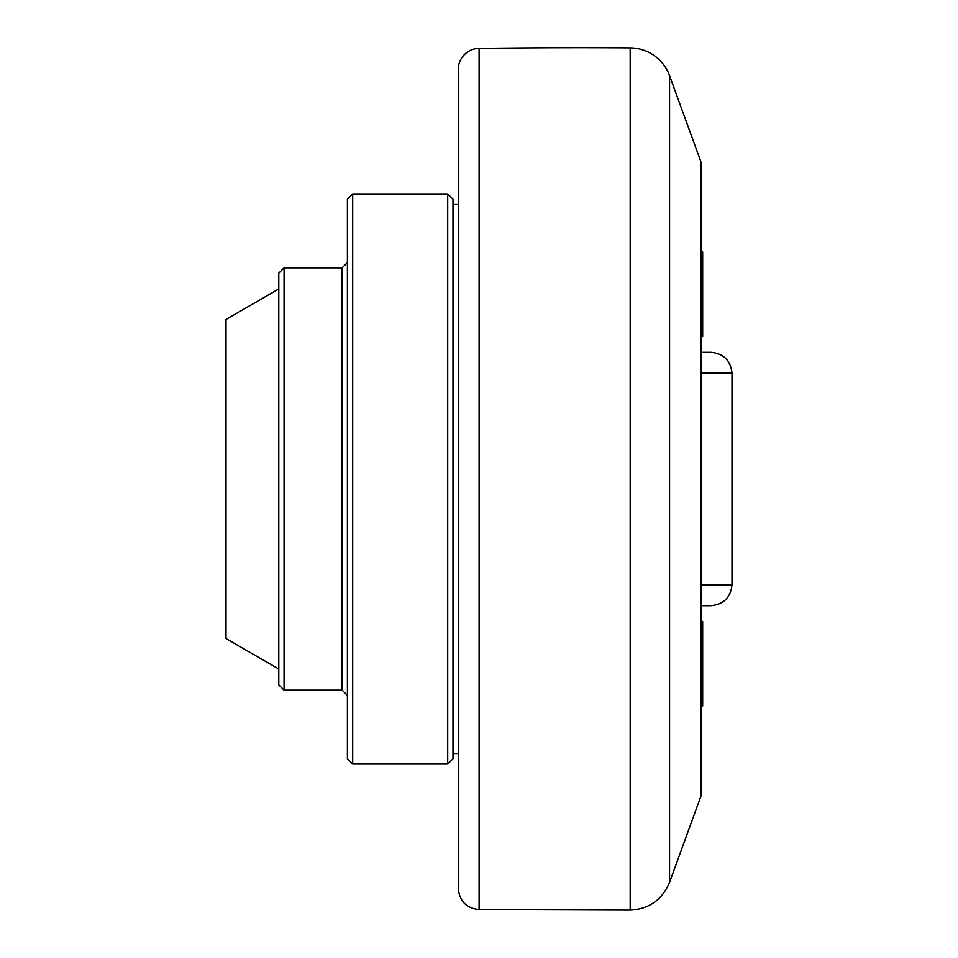 <?xml version="1.0" encoding="UTF-8"?>
<svg xmlns="http://www.w3.org/2000/svg" width="958" height="958" viewBox="0 0 958 958"><rect width="100%" height="100%" fill="white"/><g stroke="black" fill="none" stroke-linecap="round" stroke-linejoin="round"><path stroke-width="1.44" d="M701.088 336.557L702.669 336.557L702.669 252.098L701.088 252.098M669.57 75.682L701.088 162.273L701.088 795.727L669.57 882.318L669.57 75.682A42.236 42.236 0 0 0 630.172 47.9A7390.228 7390.228 0 0 0 479.096 48.415A21.112 21.112 0 0 0 458.259 69.527L458.259 888.473L458.259 69.527M701.088 705.902L702.669 705.902L702.669 621.443L701.088 621.443M701.088 605.696L710.884 605.696C723.577 604.474 730.607 597.541 731.996 584.883L701.088 584.883M701.088 352.304L710.884 352.304L701.088 352.304M452.99 758.772L452.99 199.228L447.709 193.947L447.709 764.053L452.99 758.772M447.709 193.947L352.688 193.947L352.688 764.053L347.407 758.772L347.407 199.228L352.688 193.947M284.071 267.845L278.79 273.126L278.79 684.874L284.071 690.155L284.071 267.845L342.138 267.845L342.138 690.155L347.407 695.424M278.79 288.969L226.004 319.445L226.004 638.555L278.79 669.031M630.172 47.9L630.172 910.1C649.093 909.034 662.217 899.766 669.57 882.318M630.172 910.1L479.096 909.585L479.096 48.415M701.088 373.117L731.996 373.117C730.607 360.459 723.577 353.526 710.884 352.304M452.99 753.491L458.259 753.491M452.99 204.509L458.259 204.509M479.096 909.585C466.414 908.208 459.481 901.167 458.259 888.473M731.996 584.883L731.996 373.117M352.688 764.053L447.709 764.053M284.071 690.155L342.138 690.155M342.138 267.845L347.407 262.576"/></g></svg>

